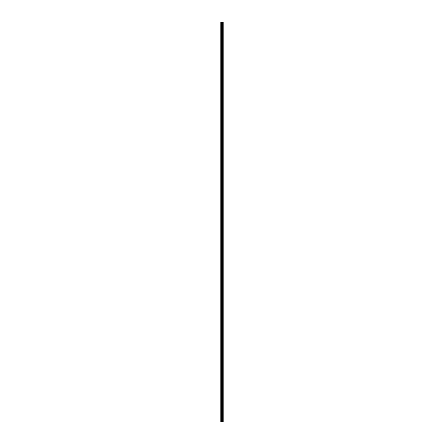<?xml version="1.0" encoding="UTF-8"?>
<svg xmlns="http://www.w3.org/2000/svg" width="444" height="444" viewBox="0 0 444 444"><rect width="100%" height="100%" fill="white"/><g stroke="black" fill="none" stroke-linecap="round" stroke-linejoin="round"><path stroke-width="0.67" d="M222.866 22.2L222.882 421.8L222.882 22.2L223.099 421.8L223.193 22.2L223.193 421.8L222.866 421.8L222.866 22.2L220.807 22.2L220.807 421.8L220.973 22.2M220.973 421.8L222.866 421.8M222.622 22.2L222.622 421.8L222.605 22.2M222.405 421.8L222.405 22.2M222.383 421.8L222.383 22.2M222.827 421.8L222.827 22.2M222.672 421.8L222.672 22.2M222.638 421.8L222.638 22.2M222.305 421.8L222.305 22.2M222.228 421.8L222.228 22.2M221.922 421.8L221.922 22.2M221.845 421.8L221.845 22.2M221.517 421.8L221.517 22.2M221.445 421.8L221.445 22.2"/></g></svg>

